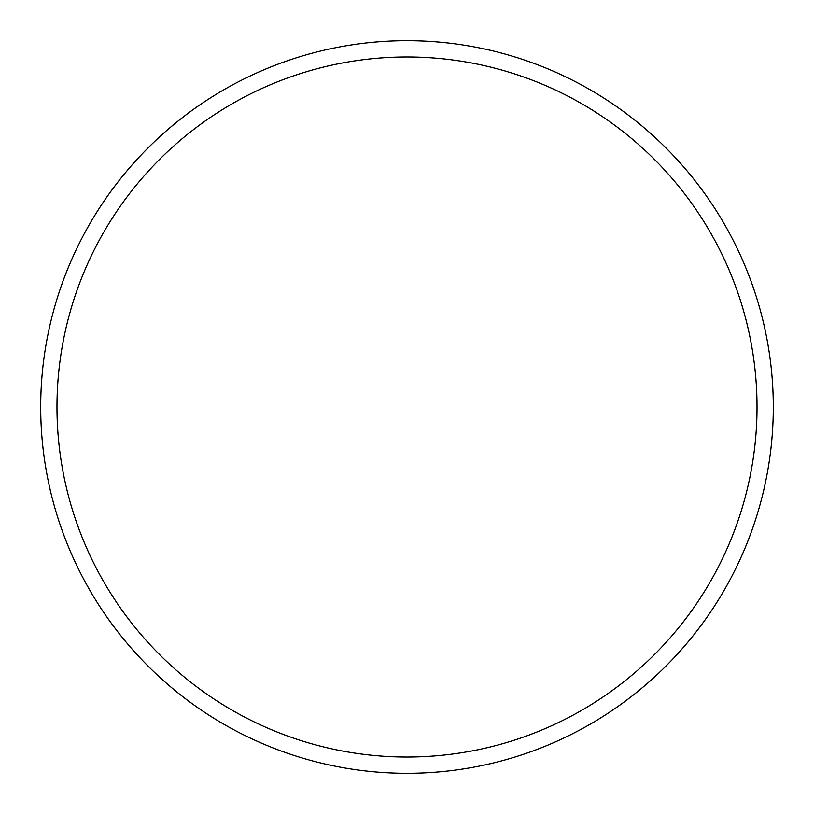 <?xml version="1.0" encoding="UTF-8"?>
<svg xmlns="http://www.w3.org/2000/svg" width="814" height="814" viewBox="0 0 814 814"><rect width="100%" height="100%" fill="white"/><g stroke="black" fill="none" stroke-linecap="round" stroke-linejoin="round"><path stroke-width="1.22" d="M773.3 407A366.3 366.3 0 0 0 407 40.7A366.3 366.3 0 0 0 40.7 407A366.3 366.3 0 0 0 407 773.3A366.3 366.3 0 0 0 773.3 407M56.98 407A350.02 350.02 0 0 0 407 757.02A350.02 350.02 0 0 0 757.02 407A350.02 350.02 0 0 0 407 56.98A350.02 350.02 0 0 0 56.98 407"/></g></svg>
